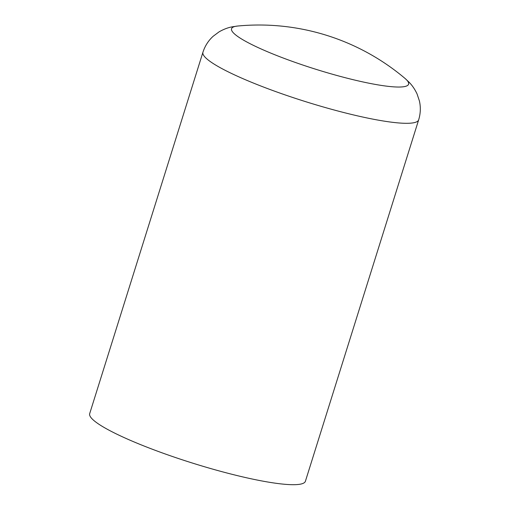 <?xml version="1.0" encoding="UTF-8"?>
<svg xmlns="http://www.w3.org/2000/svg" width="510" height="510" viewBox="0 0 510 510"><rect width="100%" height="100%" fill="white"/><g stroke="black" fill="none" stroke-linecap="round" stroke-linejoin="round"><path stroke-width="0.76" d="M244.156 477.232A113.035 16.447 -162.6 0 1 89.69 413.635L202.942 52.237A113.035 16.447 -162.6 0 0 357.408 115.84A113.035 16.447 -162.6 0 0 418.665 119.837L305.413 481.236A113.035 16.447 -162.6 0 1 244.156 477.232M418.665 119.837C420.584 113.52 420.833 107.215 419.398 100.923L417.04 93.885C414.796 89.161 412.125 85.259 409.026 82.174L405.061 78.463A92.775 13.502 -162.6 0 1 358.326 80.911A92.775 13.502 -162.6 0 1 259.571 48.259A92.775 13.502 -162.6 0 1 237.73 26.023L232.356 26.807C228.053 27.572 223.629 29.255 219.09 31.849L213.135 36.286C208.367 40.634 204.975 45.951 202.942 52.237M405.061 78.463A226.07 226.07 0 0 0 237.73 26.023"/></g></svg>
